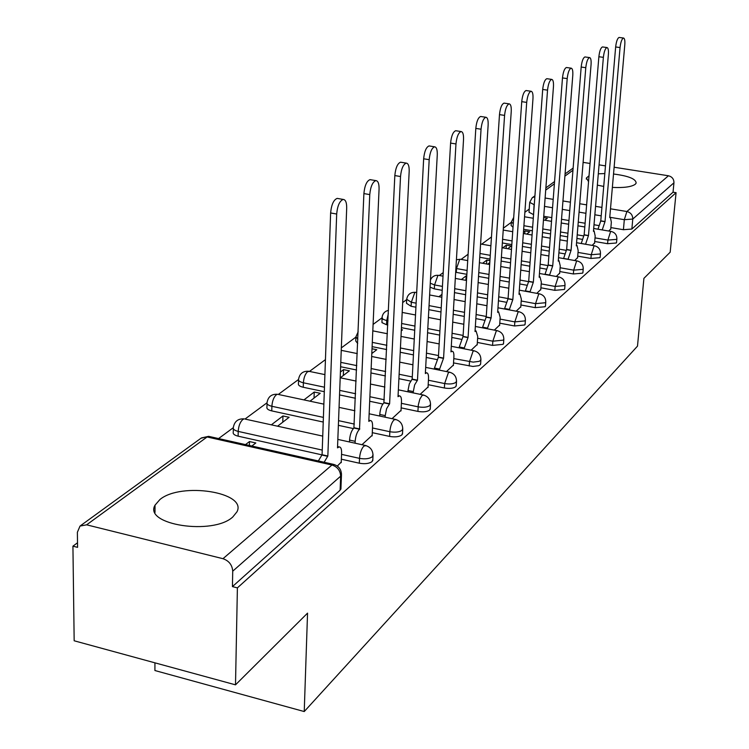 <?xml version="1.0" encoding="UTF-8"?>
<svg xmlns="http://www.w3.org/2000/svg" width="749" height="749" viewBox="0 0 749 749"><rect width="100%" height="100%" fill="white"/><g stroke="black" fill="none" stroke-linecap="round" stroke-linejoin="round"><path stroke-width="1.12" d="M594.725 241.496L607.589 243.706L616.268 243.004L616.567 242.292M577.722 256.13L590.924 258.442L599.874 257.684L600.192 256.907M559.803 271.541L573.369 273.965L582.591 273.16L582.937 272.308M540.9 287.803L554.84 290.34L564.353 289.479L564.737 288.543M520.92 304.983L535.254 307.652L545.085 306.725L545.497 305.704M499.77 323.165L514.535 325.974L524.703 324.982L525.143 323.849M477.347 342.443L492.561 345.401L503.085 344.334L503.562 343.089M453.529 362.909L472.928 366.448L478.686 365.69L480.128 364.885L480.652 363.499M428.185 384.677L444.382 387.991C449.475 388.815 453.248 388.403 455.701 386.746L456.281 385.211M401.164 407.877L417.905 411.407C423.148 412.268 427.07 411.819 429.673 410.049L430.301 408.336M372.29 432.669L389.611 436.414C395.013 437.332 399.095 436.845 401.857 434.944L402.55 433.034M341.366 459.203L359.314 463.2C364.885 464.174 369.145 463.64 372.075 461.609L372.843 459.455M159.93 499.517L155.024 505.172C143.293 524.806 212.931 535.582 232.799 516.969L236.965 511.82C247.46 492.215 181.061 481.832 159.93 499.517M589.023 175.818L586.42 177.981L588.545 181.661M597.356 185.125L603.722 186.435M612.364 187.4C623.767 187.943 631.388 186.922 635.218 184.31L636.135 183.131C636.098 178.955 628.561 175.921 613.534 174.011M529.225 209.074L524.871 212.295M511.342 222.284L503.356 228.192M491.466 236.965L481.729 244.165M468.097 254.239L461.103 259.397M443.221 272.617L439.345 275.482M406.613 299.656L402.681 302.559M381.962 317.866L373.086 324.42M355.822 337.181L341.338 347.882M325.441 359.623L309.477 371.42L307.549 371.738C305.171 373.976 303.785 377.655 303.392 382.786C299.759 381.924 298.158 380.707 298.589 379.153C299.656 373.564 303.017 370.933 308.682 371.261L324.907 374.612M298.486 379.537L278.338 394.423M266.953 402.84L245.054 419.009M233.239 427.745L218.577 438.568M77.512 542.782L72.925 546.171L77.568 547.35L77.381 532.277L80.012 526.07L86.622 524.824L222.977 558.698L331.957 465.017L207.108 436.976L86.622 524.824M154.94 662.837L154.921 670.533L304.234 711.55L307.549 613.131L235.504 684.839L237.396 587.871L676.075 192.68L670.177 252.207L643.906 278.356L637.493 346.132L304.234 711.55M235.504 684.839L74.17 640.779L72.925 546.171M604.817 173.562L598.311 173.815M614.124 167.233L668.454 175.772C672.115 176.727 673.95 179.067 673.95 182.803L673.033 192.193L631.856 229.054L623.421 229.709L610.875 227.593M598.591 225.524L594.013 224.747M585.109 223.249L578.247 222.097M568.95 220.524L561.525 219.279M551.807 217.641L543.746 216.274M533.569 214.56L534.074 204.655L529.712 202.37L532.193 197.792L534.87 196.622M583.106 162.383L590.053 163.451M599.06 164.864L605.473 165.875M673.033 192.193L676.075 192.68M341.478 473.696L340.664 476.167L232.724 571.178L232.433 586.607L237.396 587.871M232.724 571.178C232.227 564.961 228.979 560.795 222.977 558.698M337.331 466.047L341.254 462.067M251.842 446.039L255.821 442.968L249.492 441.554L249.408 445.486M361.973 444.709L372.169 435.319M277.57 426.2L289.114 417.296L282.953 415.957L282.785 422.174M392.055 418.663L401.043 410.349M310.002 401.192L320.235 393.3L314.243 392.036L314.037 398.084M420.152 394.339L428.063 386.971M340.327 377.805L349.39 370.821L343.557 369.622L343.323 375.502M446.46 371.56L453.407 365.053M371.804 353.537L376.766 349.717L372.019 348.762M471.14 350.195L477.225 344.446M401.286 330.815L402.513 329.86L401.342 329.635M494.34 330.112L499.649 325.057M516.183 311.191L520.798 306.753M536.799 293.346L540.778 289.47M466.758 275.969L466.168 275.857L465.897 280.351M556.273 276.484L559.681 273.113M489.921 260.643L486.794 260.081L486.541 263.966M574.708 260.521L577.601 257.619M507.719 248.743L511.286 245.99L506.352 245.129L506.118 248.462M592.178 245.391L594.603 242.91M526.706 234.1L529.749 231.759L524.927 230.926L524.721 233.763M581.954 239.305L576.917 238.444M567.648 236.853L560.243 235.579M550.562 233.913L542.529 232.536M532.38 230.795L523.654 229.297M564.437 253.808L558.894 252.834M549.242 251.149L541.237 249.745M531.125 247.975L522.428 246.449M511.82 244.595L502.354 242.938M545.984 269.078L539.87 267.983M529.796 266.185L521.135 264.64M510.565 262.749L501.128 261.073M490.024 259.088L479.744 257.253M526.51 285.182L519.75 283.946M509.226 282.036L499.826 280.323M488.76 278.3L478.517 276.437M466.861 274.312L456.281 272.383L456.516 268.554L455.898 268.432M505.931 302.193L498.45 300.798M487.421 298.748L477.225 296.847M465.616 294.694L454.465 292.616M442.21 290.331L434.336 288.871L434.551 284.938L430.272 283.216M484.154 320.197L475.84 318.615M464.286 316.415L453.182 314.299M440.983 311.977L428.831 309.665M415.92 307.202L411.117 306.294L411.323 302.259L406.688 299.282C407.634 294.394 410.592 292.073 415.555 292.325L414.759 292.662L411.323 302.259L416.126 303.167M461.075 339.269L451.816 337.462M439.672 335.093L427.567 332.743M414.721 330.234L401.436 327.65M387.804 324.991L386.54 324.748L386.737 320.609L382.964 319.261L382.046 317.482C382.599 313.644 384.743 311.256 388.497 310.339M436.592 359.52L426.218 357.451M413.439 354.895L400.219 352.255M386.653 349.549L372.113 346.647M410.555 381.063L398.908 378.676M385.417 375.914L370.952 372.946M356.59 370.006L340.617 366.729M382.861 404.029L369.697 401.258M355.419 398.253L339.54 394.91M324.308 391.699L303.251 387.27L303.392 382.786L324.467 387.205M353.35 428.568L338.37 425.32M323.231 422.043L271.775 410.901L271.887 406.286C268.189 405.378 266.578 404.104 267.065 402.456C268.151 396.661 271.644 393.927 277.523 394.274L276.269 394.807C273.731 397.176 272.28 401.005 271.887 406.286L323.399 417.39M321.92 454.858L238.116 436.171L238.21 431.415C234.437 430.469 232.827 429.121 233.351 427.379C234.484 421.341 238.098 418.513 244.211 418.878L242.826 419.468C240.12 421.987 238.585 425.966 238.21 431.415L322.239 450.083M608.768 231.038L610.763 228.932M524.927 230.926L523.457 232.05M506.352 245.129L502.766 247.872M486.794 260.081L482.637 263.264M466.168 275.857L461.384 279.517M441.985 294.348L438.905 296.707M343.557 369.622L340.411 372.019M314.243 392.036L303.954 399.9M282.953 415.957L271.353 424.833M249.492 441.554L245.494 444.606M544.738 220.197L547.313 218.221L543.643 217.603M511.352 222.322L511.127 225.496L513.028 227.265M455.673 272.262L456.281 272.383M430.057 287.148L434.336 288.871M406.651 299.918L406.482 303.298L411.117 306.294M382.018 318.194L381.981 322.632L386.54 324.748M355.887 337.584L355.747 341.02L357.694 343.482M298.561 380.155L298.458 383.628C298.018 385.183 299.619 386.4 303.251 387.27M267.037 403.58L266.953 407.053C266.466 408.711 268.076 409.993 271.775 410.901M233.332 428.643L233.267 432.107C232.733 433.858 234.353 435.216 238.116 436.171M529.683 202.726L529 212.22L533.354 214.523M232.433 586.607L340.112 490.221L340.954 487.796M487.702 264.172L489.79 262.562M341.226 462.667L341.61 452.92C341.666 448.932 340.832 446.938 339.11 446.928L337.509 447.846L346.693 208.138C346.75 202.548 345.579 199.637 343.201 199.431C339.653 200.844 337.471 205.703 336.685 214.027L327.847 456.019L324.148 462.264M318.362 460.963L322.079 454.727L330.627 212.959C331.414 204.655 333.595 199.805 337.172 198.391L338.117 198.551M327.847 456.019L322.079 454.727M372.141 435.899L372.571 426.443C372.646 422.53 371.878 420.563 370.268 420.535L368.808 421.369L379.069 189.123C379.153 183.674 378.086 180.837 375.867 180.612C372.59 181.941 370.549 186.595 369.763 194.59L359.511 429.233C357.086 431.798 355.635 435.824 355.166 441.32L349.558 440.094C350.017 434.598 351.468 430.572 353.903 428.016L363.892 193.588C364.679 185.612 366.72 180.958 370.015 179.638L370.83 179.769M349.474 441.966L349.558 440.094M355.092 443.202L355.166 441.32M359.81 428.98L354.202 427.773M401.015 410.911L401.473 401.717C401.576 397.888 400.865 395.94 399.348 395.893L398.019 396.661L409.179 171.427C409.3 166.128 408.317 163.357 406.248 163.113C403.205 164.359 401.295 168.834 400.518 176.521L389.611 403.767L386.596 408.701L385.22 415.62L379.762 414.459C380.23 409.132 381.606 405.265 383.881 402.859L394.826 175.575C395.594 167.898 397.513 163.432 400.575 162.187L401.277 162.308M379.687 416.032L379.762 414.459M385.145 417.193L385.22 415.62M389.611 403.767L384.162 402.625M428.035 387.514L428.522 378.582C428.643 374.818 427.988 372.908 426.565 372.843L425.348 373.545L437.266 154.931C437.416 149.753 436.517 147.047 434.579 146.804C431.752 147.974 429.954 152.272 429.186 159.677L417.474 380.202L414.637 384.911L413.308 391.596L407.999 390.501L409.319 383.816L412.175 379.116L423.653 158.788C424.411 151.382 426.218 147.094 429.065 145.924L429.683 146.018M407.933 391.811L407.999 390.501M413.242 392.907L413.308 391.596M417.474 380.202L412.175 379.116M453.37 365.578L453.894 356.88C454.034 353.191 453.426 351.318 452.078 351.234L450.964 351.871L463.528 139.501C463.697 134.455 462.873 131.805 461.056 131.552C458.425 132.667 456.731 136.795 455.963 143.948L443.577 358.125L439.616 369.088L434.448 368.049L438.418 357.095L450.589 143.096C451.338 135.953 453.042 131.833 455.692 130.719L456.235 130.803M434.392 369.126L434.448 368.049M439.56 370.175L439.616 369.088M443.577 358.125L438.418 357.095M477.188 344.952L477.731 336.488L476.046 330.936L475.025 331.526L488.142 125.046C488.329 120.121 487.562 117.527 485.858 117.265C483.395 118.323 481.794 122.312 481.045 129.212L468.078 337.396L464.314 347.967L459.277 346.984L463.06 336.423L475.812 128.407C476.551 121.507 478.162 117.537 480.643 116.479L481.12 116.554M459.221 347.854L459.277 346.984M464.258 348.847L464.314 347.967M468.078 337.396L463.06 336.423M499.611 325.543L500.173 317.295L498.609 311.827L497.664 312.37L511.239 111.479C511.445 106.667 510.743 104.13 509.142 103.868C506.839 104.869 505.313 108.708 504.573 115.393L491.129 317.894L487.533 328.109L482.628 327.163L486.232 316.967L499.48 114.625C500.22 107.95 501.736 104.111 504.058 103.109L504.48 103.175M482.581 327.856L482.628 327.163M487.487 328.792L487.533 328.109M491.129 317.894L486.232 316.967M520.761 307.23L521.341 299.188L519.89 293.805L519.02 294.31L532.97 98.709C533.194 94.009 532.548 91.528 531.032 91.256C528.878 92.221 527.427 95.928 526.697 102.398L512.85 299.525L509.414 309.393L504.629 308.494L508.075 298.636L521.735 101.658C522.456 95.198 523.907 91.49 526.079 90.535L526.453 90.592M504.592 309.019L504.629 308.494M509.376 309.917L509.414 309.393M512.85 299.525L508.075 298.636M540.741 289.929L541.33 282.092L539.982 276.793L539.177 277.252L553.455 86.678C553.689 82.09 553.09 79.656 551.667 79.385C549.635 80.293 548.259 83.888 547.538 90.152L533.354 282.186L530.067 291.726L525.395 290.874L528.691 281.334L542.697 89.449C543.409 83.195 544.795 79.609 546.836 78.692L547.173 78.739M533.354 282.186L528.691 281.334M559.643 273.563L560.252 265.904L558.997 260.689L558.248 261.12L572.788 75.321C573.032 70.827 572.479 68.449 571.131 68.168C569.221 69.048 567.911 72.522 567.199 78.598L552.734 265.783L549.588 275.033L545.029 274.209L548.184 264.977L562.48 77.933C563.182 71.857 564.503 68.384 566.422 67.513L566.721 67.56M552.734 265.783L548.184 264.977M577.563 258.049L578.172 250.578L577.011 245.438L576.318 245.841L591.064 64.583C591.326 60.182 590.821 57.851 589.538 57.579C587.731 58.413 586.486 61.783 585.784 67.682L571.084 250.26L568.07 259.22L563.613 258.442L566.647 249.483L581.177 67.045C581.87 61.146 583.125 57.785 584.941 56.943L585.212 56.98M571.084 250.26L566.647 249.483M594.566 243.331L595.183 236.019L594.107 230.964L593.451 231.338L608.385 54.405C608.647 50.108 608.179 47.824 606.962 47.543C605.258 48.348 604.059 51.615 603.376 57.345L588.489 235.542L585.587 244.23L581.243 243.481L584.154 234.793L598.872 56.737C599.556 51.007 600.754 47.739 602.477 46.934L602.711 46.972M588.489 235.542L584.154 234.793M610.725 229.344L611.353 222.2L610.341 217.219L609.733 217.566L624.797 44.762C625.078 40.558 624.638 38.311 623.486 38.03C621.876 38.808 620.724 41.981 620.05 47.552L605.023 221.554L602.233 229.934M597.983 229.213L600.773 220.843L615.65 46.962C616.324 41.392 617.476 38.218 619.105 37.45L619.32 37.478M605.023 221.554L600.773 220.843M616.886 238.659L616.596 239.38L607.907 240.073L595.034 237.873M607.589 243.706L607.907 240.073L610.557 231.656L611.287 231.469M600.511 253.19L600.192 253.977L591.242 254.726L578.022 252.422M590.924 258.442L591.242 254.726L593.994 246.056L594.79 245.85M583.246 268.498L582.909 269.359L573.678 270.155L560.102 267.749M573.369 273.965L573.678 270.155L576.543 261.223L577.413 260.998M565.036 284.648L564.671 285.594L555.14 286.446L541.199 283.918M554.84 290.34L555.14 286.446L558.136 277.224L559.082 276.99M545.796 301.707L545.394 302.736L535.554 303.654L521.21 300.995M535.254 307.652L535.554 303.654L538.671 294.142L539.72 293.889M525.433 319.748L524.993 320.89L514.825 321.883L500.051 319.083M514.535 325.974L514.825 321.883L518.083 312.043L519.235 311.771M503.852 338.876L503.375 340.13L492.842 341.198L477.619 338.248M492.561 345.401L492.842 341.198L496.25 331.021L497.523 330.73M480.924 359.174L480.409 360.569L478.957 361.374L473.209 362.123L453.791 358.593M469.22 366.036L469.492 361.72L473.059 351.169L474.473 350.86M456.544 380.754L455.972 382.318C453.519 383.965 449.746 384.377 444.644 383.554L428.437 380.249M444.382 387.991L444.644 383.554L448.398 372.618L449.962 372.281M430.544 403.758L429.926 405.499C427.323 407.259 423.4 407.699 418.148 406.838L401.398 403.327M417.905 411.407L418.335 404.909L419.815 399.18L422.09 395.472L423.84 395.116M402.775 428.306L402.091 430.263C399.329 432.145 395.247 432.632 389.845 431.714L372.496 427.979M389.611 436.414L389.845 431.714C390.323 426.321 391.708 422.38 393.993 419.899L395.949 419.506M373.039 454.577L372.29 456.778C369.36 458.8 365.1 459.324 359.52 458.36L341.553 454.371M359.314 463.2L359.52 458.36C359.997 452.799 361.458 448.688 363.911 446.048L366.102 445.627M623.421 229.709L624.32 219.691L610.828 217.444M601.204 215.843L594.856 214.785M585.924 213.296L579.061 212.145M569.746 210.6L562.302 209.355M552.556 207.735L544.486 206.387M534.29 204.683L534.505 201.706M545.113 198.017L553.202 199.356M562.958 200.966L570.41 202.193M579.745 203.737L586.626 204.87M595.567 206.35L601.924 207.398M610.501 208.812L626.876 211.518L668.454 175.772M583.668 162.449L583.068 162.889M572.957 170.257L564.896 176.127M554.391 183.795L545.703 190.124M583.265 235.86L577.207 234.83M567.939 233.239L560.533 231.975M550.833 230.317L542.8 228.941M532.642 227.209L523.907 225.711M565.898 250.306L559.185 249.136M549.523 247.451L541.518 246.056M531.397 244.296L522.69 242.779M512.073 240.925L502.607 239.277M547.622 265.53L540.151 264.2M530.077 262.403L521.398 260.867M510.827 258.985L501.39 257.31M490.267 255.334L479.978 253.499M528.391 281.596L520.031 280.07M509.498 278.16L500.089 276.456M489.013 274.443L478.761 272.589M467.095 270.473L456.516 268.554L459.661 259.538L460.335 259.257L456.413 259.725M508.075 298.561L498.712 296.829M487.683 294.788L477.478 292.887M465.859 290.734L454.699 288.674M442.434 286.399L434.551 284.938L437.828 275.641L438.568 275.332C434.785 274.986 432.079 276.521 430.45 279.957M486.27 316.462L476.102 314.543M464.53 312.342L453.426 310.236M441.217 307.923L429.046 305.62M463.116 335.43L452.059 333.286M439.906 330.927L427.801 328.577M414.937 326.077L401.642 323.502M388.001 320.853L386.737 320.609L388.347 313.541M438.502 355.56L426.453 353.163M413.663 350.616L400.434 347.985M386.858 345.289L372.3 342.387M412.287 376.953L399.133 374.266M385.623 371.513L371.139 368.555M356.777 365.624L340.786 362.366M384.303 399.741L369.894 396.727M355.606 393.731L339.709 390.398M354.352 424.065L338.548 420.657M245.251 419.112L322.735 436.105M357.863 339.231L355.915 336.788L358.172 331.76M513.271 223.689L511.38 221.929L513.711 217.407M278.431 394.47L323.868 404.142M416.06 292.419L416.687 292.541M439.017 275.417L443.024 276.156M460.738 259.332L467.704 260.586M481.326 244.099L480.568 244.146M340.112 490.221L340.664 476.167C340.327 470.522 337.424 466.805 331.957 465.017L334.41 464.586M631.856 229.054L632.774 219.054L624.32 219.691L626.876 211.518C630.77 212.557 632.736 215.066 632.774 219.054L673.95 182.803M80.602 525.639L200.975 438.249L208.634 436.339L209.814 436.601M327.528 456.281L321.761 454.999M336.685 214.027L330.627 212.959M359.511 429.233L353.903 428.016M369.763 194.59L363.892 193.588M389.33 404.001L383.881 402.859M400.518 176.521L394.826 175.575M417.212 380.417L411.913 379.34M429.186 159.677L423.653 158.788M443.333 358.331L438.174 357.301M455.963 143.948L450.589 143.096M467.853 337.584L462.826 336.61M481.045 129.212L475.812 128.407M490.913 318.082L486.017 317.155M504.573 115.393L499.48 114.625M512.644 299.694L507.869 298.814M526.697 102.398L521.735 101.658M533.157 282.345L528.494 281.502M547.538 90.152L542.697 89.449M552.556 265.942L548.006 265.127M567.199 78.598L562.48 77.933M570.916 250.409L566.469 249.632M585.784 67.682L581.177 67.045M588.33 235.673L583.986 234.933M603.376 57.345L598.872 56.737M604.864 221.685L600.623 220.974M620.05 47.552L615.65 46.962M155.006 512.447L155.024 505.172M586.336 179.105L586.42 177.981M372.787 460.663L373.002 455.832C373.03 450.346 370.409 446.863 365.147 445.402L337.827 439.41M402.494 434.092L402.737 429.411C402.765 424.084 400.228 420.723 395.116 419.318L369.145 413.785M430.254 409.272L430.506 404.722C430.535 399.554 428.072 396.305 423.11 394.948L398.356 389.826M456.235 386.035L456.497 381.606C456.534 376.597 454.147 373.442 449.316 372.141L425.685 367.375M480.605 364.239L480.886 359.932C480.924 355.054 478.602 351.993 473.902 350.738L451.291 346.291M503.515 343.744L503.805 339.55C503.852 334.812 501.587 331.835 497.018 330.627L475.343 326.461M525.096 324.439L525.395 320.357C525.442 315.741 523.242 312.848 518.785 311.678L497.973 307.783M545.459 306.229L545.759 302.24C545.815 297.756 543.671 294.937 539.327 293.814L519.31 290.144M564.69 289.02L565.008 285.135C565.064 280.753 562.967 278.019 558.726 276.924L539.458 273.469M582.9 272.73L583.218 268.938C583.274 264.669 581.233 262 577.095 260.942L558.52 257.675M600.155 257.291L600.473 253.593C600.539 249.417 598.545 246.824 594.509 245.794L576.571 242.704M616.539 242.639L616.858 239.015C616.923 234.952 614.985 232.415 611.034 231.422L593.695 228.482M339.063 407.381L354.904 410.752M340.196 377.777L356.131 381.082M370.455 384.05L384.892 387.036M341.244 350.345L357.273 353.584M371.673 356.487L386.194 359.408M399.732 362.142L412.924 364.8M372.805 330.861L387.402 333.736M401.005 336.413L414.263 339.016M427.089 341.535L439.167 343.913M402.194 312.427L415.517 314.983M428.4 317.464L440.543 319.786M452.724 322.126L463.8 324.251M429.636 294.966L441.816 297.25M454.053 299.544L465.185 301.632M476.785 303.804L486.972 305.714M455.308 278.403L466.487 280.454M478.134 282.588L488.357 284.47M499.414 286.493L508.796 288.215M479.397 262.684L489.668 264.528M500.763 266.522L510.181 268.208M520.742 270.108L529.393 271.662M490.895 245.784L480.586 243.987M502.036 247.741L511.492 249.408M522.09 251.271L530.769 252.797M540.872 254.576L548.877 255.98M503.225 230.055L512.719 231.694M523.354 233.519L532.071 235.027M542.21 236.778L550.234 238.163M559.915 239.83L567.311 241.103M524.543 216.779L533.297 218.259M543.465 219.981L551.517 221.348M561.235 222.987L568.65 224.251M577.947 225.823L584.8 226.975M340.907 489.163L341.46 475.128C341.478 469.436 338.763 465.841 333.314 464.314L208.634 436.339L201.415 437.922M573.125 168.076L565.074 173.918M554.56 181.548L545.871 187.859M534.936 195.798L532.623 197.483M339.11 446.928L337.556 446.582M343.201 199.431L337.172 198.391M370.268 420.535L368.854 420.226M375.867 180.612L370.015 179.638M399.348 395.893L398.075 395.631M406.248 163.113L400.575 162.187M426.565 372.843L425.395 372.609M434.579 146.804L429.065 145.924M452.078 351.234L451.01 351.028M461.056 131.552L455.692 130.719M476.046 330.936L475.072 330.749M485.858 117.265L480.643 116.479M498.609 311.827L497.711 311.659M509.142 103.868L504.058 103.109M519.89 293.805L519.057 293.655M531.032 91.256L526.079 90.535M539.982 276.793L539.224 276.653M551.667 79.385L546.836 78.692M558.997 260.689L558.295 260.568M571.131 68.168L566.422 67.513M577.011 245.438L576.356 245.326M589.538 57.579L584.941 56.943M594.107 230.964L593.498 230.861M606.962 47.543L602.477 46.934M610.341 217.219L609.78 217.126M623.486 38.03L619.105 37.45"/></g></svg>
